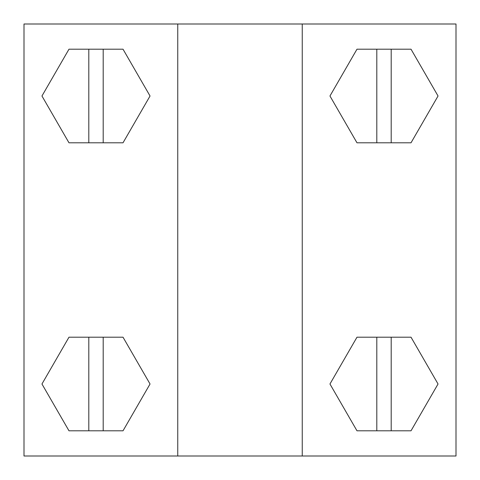 <?xml version="1.0" encoding="UTF-8"?>
<svg xmlns="http://www.w3.org/2000/svg" width="480" height="480" viewBox="0 0 480 480"><rect width="100%" height="100%" fill="white"/><g stroke="black" fill="none" stroke-linecap="round" stroke-linejoin="round"><path stroke-width="0.72" d="M376.8 142.8L356.982 142.8L329.958 96L356.982 49.2L376.8 49.2L376.8 142.8L391.2 142.8L391.2 49.2L411.018 49.2L438.042 96L411.018 142.8L391.2 142.8M391.2 49.2L376.8 49.2M376.8 430.8L356.982 430.8L329.958 384L356.982 337.2L376.8 337.2L376.8 430.8L391.2 430.8L391.2 337.2L411.018 337.2L438.042 384L411.018 430.8L391.2 430.8M391.2 337.2L376.8 337.2M88.8 430.8L68.982 430.8L41.958 384L68.982 337.2L88.8 337.2L88.8 430.8L103.2 430.8L103.2 337.2L123.018 337.2L150.042 384L123.018 430.8L103.2 430.8M103.2 337.2L88.8 337.2M88.8 142.8L68.982 142.8L41.958 96L68.982 49.2L88.8 49.2L88.8 142.8L103.2 142.8L103.2 49.2L123.018 49.2L150.042 96L123.018 142.8L103.2 142.8M103.2 49.2L88.8 49.2M177.75 24L456 24L456 456L177.75 456L177.75 24L24 24L24 456L177.75 456M302.25 24L302.25 456"/></g></svg>
